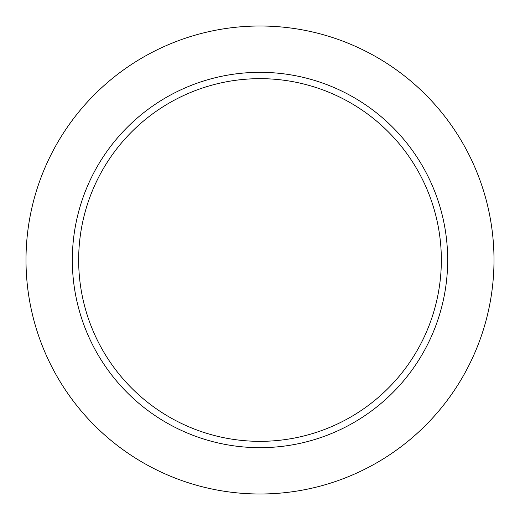 <?xml version="1.0" encoding="UTF-8"?>
<svg xmlns="http://www.w3.org/2000/svg" width="520" height="520" viewBox="0 0 520 520"><rect width="100%" height="100%" fill="white"/><g stroke="black" fill="none" stroke-linecap="round" stroke-linejoin="round"><path stroke-width="0.78" d="M260 441.344A181.344 181.344 0 0 0 441.344 260A181.344 181.344 0 0 0 260 78.657A181.344 181.344 0 0 0 78.657 260A181.344 181.344 0 0 0 260 441.344M72.326 260A187.675 187.675 0 0 0 260 447.675A187.675 187.675 0 0 0 447.675 260A187.675 187.675 0 0 0 260 72.326A187.675 187.675 0 0 0 72.326 260M494 260A234 234 0 0 0 260 26A234 234 0 0 0 26 260A234 234 0 0 0 260 494A234 234 0 0 0 494 260"/></g></svg>
